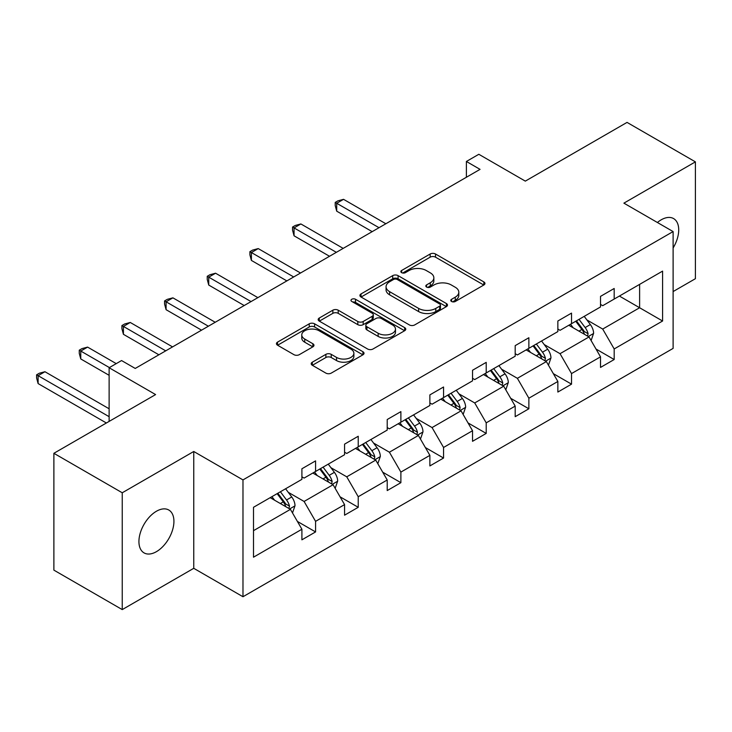 <?xml version="1.0" encoding="UTF-8"?>
<svg xmlns="http://www.w3.org/2000/svg" width="732" height="732" viewBox="0 0 732 732"><rect width="100%" height="100%" fill="white"/><g stroke="black" fill="none" stroke-linecap="round" stroke-linejoin="round"><path stroke-width="1.1" d="M451.562 301.474A2.654 1.537 0 0 0 455.313 301.474L483.834 285.004A3.797 2.196 0 0 0 484.95 283.458A3.797 2.196 0 0 0 483.834 281.912L435.522 254.013A3.797 2.196 0 0 0 430.151 254.013L401.63 270.483A2.654 1.537 0 0 0 400.852 271.563A2.654 1.537 0 0 0 401.63 272.652A2.654 1.537 0 0 0 405.391 272.652L409.078 270.52A12.151 7.009 0 0 1 426.262 270.52L430.288 272.844A12.151 7.009 0 0 1 433.847 277.803A12.151 7.009 0 0 1 430.288 282.762L426.591 284.894A2.654 1.537 0 0 0 425.814 285.974A2.654 1.537 0 0 0 426.591 287.063A2.654 1.537 0 0 0 430.352 287.063L434.049 284.931A12.151 7.009 0 0 1 451.223 284.931L455.249 287.255A12.151 7.009 0 0 1 458.808 292.214A12.151 7.009 0 0 1 455.249 297.174L451.562 299.306A2.654 1.537 0 0 0 450.784 300.385A2.654 1.537 0 0 0 451.562 301.474L451.562 299.306M156.428 551.663A24.751 14.292 120 0 0 172.596 529.849A24.751 14.292 120 0 0 168.799 510.021A24.751 14.292 120 0 0 156.428 511.247A24.751 14.292 120 0 0 140.26 533.052A24.751 14.292 120 0 0 144.048 552.889A24.751 14.292 120 0 0 156.428 551.663M673.111 247.974A24.751 14.292 120 0 0 673.596 218.584A24.751 14.292 120 0 0 661.216 219.81A24.751 14.292 120 0 0 657.4 222.501M673.111 291.565L695.4 278.7L695.4 161.864L627.04 122.4L525.311 181.124L478.829 154.287L466.385 161.47L466.385 177.263M122.244 609.6L193.751 568.316L193.751 451.488L122.244 492.773L122.244 609.6L53.884 570.137L53.884 453.3L155.605 394.575L109.123 367.738L109.123 421.412M122.244 492.773L53.884 453.3M312.317 362.184A3.797 2.196 0 0 0 311.21 363.731A3.797 2.196 0 0 0 312.317 365.277L325.877 373.11A3.797 2.196 0 0 0 331.239 373.11L362.916 354.819A3.797 2.196 0 0 0 364.024 353.272A3.797 2.196 0 0 0 362.916 351.717L314.604 323.828A3.797 2.196 0 0 0 309.233 323.828L277.556 342.109A3.797 2.196 0 0 0 276.449 343.665A3.797 2.196 0 0 0 277.556 345.211L293.935 354.663A3.797 2.196 0 0 0 299.306 354.663L312.857 346.84A3.797 2.196 0 0 0 313.964 345.294A3.797 2.196 0 0 0 312.857 343.738L304.741 339.053A10.156 5.865 0 0 1 301.767 334.908A10.156 5.865 0 0 1 308.035 329.492A10.156 5.865 0 0 1 319.097 330.763L350.903 349.127A10.156 5.865 0 0 1 353.876 353.272A10.156 5.865 0 0 1 347.608 358.689A10.156 5.865 0 0 1 336.546 357.417L331.239 354.352A3.797 2.196 0 0 0 325.877 354.352L312.317 362.184L312.317 365.277M109.123 367.738L121.558 360.556L135.237 368.443L480.055 169.367L466.385 161.47M193.751 451.488L242.978 479.908L673.111 231.568L673.111 348.395L242.978 596.736L242.978 479.908M695.4 161.864L623.893 203.148L673.111 231.568M409.353 324.917A3.797 2.196 0 0 0 414.715 324.917L446.392 306.626A3.797 2.196 0 0 0 447.499 305.079A3.797 2.196 0 0 0 446.392 303.524L398.08 275.635A3.797 2.196 0 0 0 392.709 275.635L361.041 293.916A3.797 2.196 0 0 0 359.924 295.472A3.797 2.196 0 0 0 361.041 297.018L409.353 324.917M352.842 302.051A2.654 1.537 0 0 1 355.532 302.426L355.532 299.269L404.65 327.625A3.797 2.196 0 0 1 405.766 329.171A3.797 2.196 0 0 1 404.65 330.727L372.981 349.008A3.797 2.196 0 0 1 367.61 349.008L319.298 321.119L319.298 318.017A3.797 2.196 0 0 0 318.182 319.564A3.797 2.196 0 0 0 319.298 321.119M319.298 318.017L332.85 310.194A3.797 2.196 0 0 1 338.221 310.194L357.811 321.504A3.797 2.196 0 0 0 363.182 321.504L372.176 316.315A3.797 2.196 0 0 0 373.283 314.76A3.797 2.196 0 0 0 372.176 313.214L351.772 301.438A2.654 1.537 0 0 1 350.994 300.349A2.654 1.537 0 0 1 352.641 298.93A2.654 1.537 0 0 1 355.532 299.269M253.501 507.294L301.904 479.35L301.904 468.773L315.574 460.885L315.574 471.463L344.562 454.728L344.562 444.15L358.232 436.254L358.232 446.831L387.219 430.096L387.219 419.518L400.889 411.622L400.889 422.199L429.876 405.473L429.876 394.887L443.555 386.999L443.555 397.577L472.533 380.841L472.533 370.264L486.213 362.367L486.213 372.945L515.191 356.21L515.191 345.632L528.87 337.736L528.87 348.313L557.857 331.587L557.857 321L571.527 313.113L571.527 323.69L600.514 306.955L600.514 296.378L614.185 288.481L614.185 299.059L662.588 271.115L662.588 321.009L614.185 348.954L614.185 359.531L600.514 367.418L600.514 356.841L571.527 373.576L571.527 384.154L557.857 392.05L557.857 381.473L528.87 398.208L528.87 408.785L515.191 416.682L515.191 406.104L486.213 422.84L486.213 433.417L472.533 441.305L472.533 430.727L443.555 447.462L443.555 458.04L429.876 465.936L429.876 455.359L400.889 472.094L400.889 482.672L387.219 490.568L387.219 479.991L358.232 496.726L358.232 507.303L344.562 515.191L344.562 504.613L315.574 521.349L315.574 531.926L301.904 539.823L301.904 529.245L253.501 557.189L253.501 507.294M312.839 473.037L333.078 484.721L304.091 501.457L288.262 492.316M304.091 501.457L315.574 521.349M333.078 484.721L344.562 504.613M301.904 476.825L304.091 478.088L315.574 471.463M355.496 448.414L375.736 460.099L346.748 476.825L330.919 467.693M346.748 476.825L358.232 496.726M375.736 460.099L387.219 479.991M344.562 452.202L346.748 453.465L358.232 446.831M398.153 423.782L418.393 435.467L389.406 452.202L373.576 443.061M389.406 452.202L400.889 472.094M418.393 435.467L429.876 455.359M387.219 427.57L389.406 428.833L400.889 422.199M440.82 399.15L461.05 410.835L432.063 427.57L416.243 418.43M432.063 427.57L443.555 447.462M461.05 410.835L472.533 430.727M429.876 402.939L432.063 404.201L443.555 397.577M483.477 374.528L503.708 386.212L474.72 402.948L458.9 393.807M474.72 402.948L486.213 422.84M503.708 386.212L515.191 406.104M472.533 378.316L474.72 379.579L486.213 372.945M526.134 349.896L546.365 361.581L517.387 378.316L501.557 369.175M517.387 378.316L528.87 398.208M546.365 361.581L557.857 381.473M515.191 353.684L517.387 354.947L528.87 348.313M568.791 325.264L589.031 336.949L560.044 353.684L544.215 344.552M560.044 353.684L571.527 373.576M589.031 336.949L600.514 356.841M557.857 329.052L560.044 330.324L571.527 323.69M619.382 296.057L639.612 307.742L602.701 329.061L586.872 319.921M602.701 329.061L614.185 348.954M662.588 321.009L639.612 307.742L639.612 284.382L662.588 271.115M193.751 568.316L242.978 596.736M600.514 304.43L602.701 305.692L614.185 299.059M253.501 530.663L290.421 509.353L270.181 497.668M290.421 509.353L301.904 529.245M596.004 349.027L614.185 359.531M553.346 373.659L571.527 384.154M510.68 398.29L528.87 408.785M468.023 422.913L486.213 433.417M425.365 447.545L443.555 458.04M382.708 472.177L400.889 482.672M340.051 496.799L358.232 507.303M297.393 521.431L315.574 531.926M452.623 301.849L455.249 300.33A12.151 7.009 0 0 0 458.808 295.371L458.808 292.214M433.847 277.803L433.847 280.96A12.151 7.009 0 0 1 430.288 285.919L427.662 287.438M483.788 285.041L435.522 257.17A3.797 2.196 0 0 0 430.151 257.17L402.692 273.027M446.337 306.653L398.08 278.791A3.797 2.196 0 0 0 392.709 278.791L361.086 297.046M439.685 306.159A2.654 1.537 0 0 0 440.463 305.079A2.654 1.537 0 0 0 439.685 303.99L397.275 279.505A2.654 1.537 0 0 0 393.514 279.505L389.625 281.756A12.151 7.009 0 0 0 386.066 286.715A12.151 7.009 0 0 0 389.625 291.675L418.613 308.41A12.151 7.009 0 0 0 435.787 308.41L439.685 306.159L439.685 309.316A2.654 1.537 0 0 0 440.463 308.236L440.463 305.079M386.066 286.715L386.066 289.872A12.151 7.009 0 0 0 389.625 294.831L389.625 291.675M439.685 309.316L435.787 311.567A12.151 7.009 0 0 1 418.613 311.567L389.625 294.831M319.344 321.147L332.85 313.351L332.85 310.194M373.283 314.76L373.283 317.917A3.797 2.196 0 0 1 372.176 319.472L363.182 324.66A3.797 2.196 0 0 1 357.811 324.66L338.221 313.351A3.797 2.196 0 0 0 332.85 313.351M355.532 302.426L404.604 330.754M378.151 333.243A10.156 5.865 0 0 0 389.214 334.515A10.156 5.865 0 0 0 395.481 329.098A10.156 5.865 0 0 0 392.508 324.953L381.299 318.484A3.797 2.196 0 0 0 375.937 318.484L366.942 323.672A3.797 2.196 0 0 0 365.826 325.218A3.797 2.196 0 0 0 366.942 326.774L378.151 333.243L378.151 336.4A10.156 5.865 0 0 0 389.214 337.672A10.156 5.865 0 0 0 395.481 332.255L395.481 329.098M365.826 325.218L365.826 328.384A3.797 2.196 0 0 0 366.942 329.931L366.942 326.774M378.151 336.4L366.942 329.931M353.876 353.272L353.876 356.429A10.156 5.865 0 0 1 347.608 361.846A10.156 5.865 0 0 1 336.546 360.574L331.239 357.518A3.797 2.196 0 0 0 325.877 357.518L312.372 365.314M301.767 334.908L301.767 338.065A10.156 5.865 0 0 0 304.741 342.21L304.741 339.053M312.802 346.867L304.741 342.21M362.862 354.846L314.604 326.984A3.797 2.196 0 0 0 309.233 326.984L277.611 345.239M591.108 340.554L593.615 333.289A10.248 5.92 -120 0 0 590.349 324.56L584.209 316.361M573.202 327.817L570.539 324.258M385.856 223.754L343.546 199.333L336.711 203.276L336.711 211.173L372.176 231.651M587.512 336.079L588.089 333.728A10.248 5.92 -120 0 0 585.152 327.561L579.012 319.362M576.45 320.845L583.203 329.867A5.225 3.01 60 0 1 584.154 331.45L588.089 333.728M575.736 321.257L581.876 329.455A10.248 5.92 60 0 1 584.429 334.295M336.711 211.173L335.21 205.564L335.21 202.407L379.011 227.698M335.21 202.407L337.946 200.833L343.546 199.333M548.451 365.177L550.958 357.921A10.248 5.92 -120 0 0 547.692 349.191L541.552 340.993M530.544 352.44L527.882 348.889M343.189 248.386L300.889 223.955L294.054 227.908L294.054 235.805L329.519 256.273M544.855 360.702L545.432 358.351A10.248 5.92 -120 0 0 542.494 352.193L536.355 343.994M533.793 345.477L540.545 354.498A5.225 3.01 60 0 1 541.497 356.081L545.432 358.351M533.079 345.888L539.219 354.087A10.248 5.92 60 0 1 541.772 358.927M294.054 235.805L292.553 230.196L292.553 227.039L336.354 252.33M292.553 227.039L295.289 225.456L300.889 223.955M505.785 389.808L508.301 382.543A10.248 5.92 -120 0 0 505.034 373.814L498.895 365.625M487.887 377.072L485.224 373.521M300.532 273.009L258.231 248.587L251.396 252.531L251.396 260.427L286.862 280.905M502.198 385.334L502.774 382.982A10.248 5.92 -120 0 0 499.837 376.815L493.697 368.626M491.126 370.108L497.888 379.121A5.225 3.01 60 0 1 498.84 380.713L502.774 382.982M490.413 370.52L496.552 378.709A10.248 5.92 60 0 1 499.105 383.55M251.396 260.427L249.896 254.828L249.896 251.671L293.697 276.961M249.896 251.671L252.622 250.088L258.231 248.587M463.127 414.44L465.644 407.175A10.248 5.92 -120 0 0 462.377 398.446L456.237 390.248M445.221 401.703L442.558 398.144M257.874 297.64L215.574 273.219L208.739 277.163L208.739 285.059L244.204 305.537M459.54 409.966L460.108 407.614A10.248 5.92 -120 0 0 457.18 401.447L451.04 393.249M448.469 394.731L455.231 403.753A5.225 3.01 60 0 1 456.173 405.336L460.108 407.614M447.755 395.143L453.895 403.341A10.248 5.92 60 0 1 456.448 408.182M208.739 285.059L207.238 279.45L207.238 276.293L251.039 301.584M207.238 276.293L209.965 274.72L215.574 273.219M420.47 439.063L422.986 431.807A10.248 5.92 -120 0 0 419.72 423.078L413.58 414.879M402.563 426.326L399.901 422.776M215.217 322.272L172.917 297.842L166.082 301.794L166.082 309.682L201.547 330.159M416.883 434.588L417.45 432.237A10.248 5.92 -120 0 0 414.522 426.079L408.383 417.88M405.812 419.363L412.573 428.385A5.225 3.01 60 0 1 413.516 429.968L417.45 432.237M405.098 419.775L411.238 427.973A10.248 5.92 60 0 1 413.79 432.813M166.082 309.682L164.572 304.082L164.572 300.925L208.382 326.216M164.572 300.925L167.308 299.342L172.917 297.842M377.813 463.695L380.329 456.429A10.248 5.92 -120 0 0 377.053 447.7L370.914 439.511M359.906 450.958L357.243 447.398M172.56 346.895L130.259 322.473L123.424 326.417L123.424 334.314L158.89 354.791M374.226 459.22L374.793 456.869A10.248 5.92 -120 0 0 371.865 450.702L365.726 442.512M363.154 443.995L369.916 453.007A5.225 3.01 60 0 1 370.859 454.599L374.793 456.869M362.441 444.406L368.58 452.596A10.248 5.92 60 0 1 371.133 457.436M123.424 334.314L121.915 328.714L121.915 325.557L165.725 350.848M121.915 325.557L124.65 323.974L130.259 322.473M335.155 488.326L337.672 481.061A10.248 5.92 -120 0 0 334.396 472.332L328.256 464.134M317.249 475.59L314.586 472.03M116.232 363.63L87.602 347.105L80.758 351.049L80.758 358.945L109.123 375.315M331.559 483.852L332.136 481.5A10.248 5.92 -120 0 0 329.208 475.333L323.068 467.135M320.497 468.617L327.25 477.639A5.225 3.01 60 0 1 328.201 479.222L332.136 481.5M319.783 469.029L325.923 477.227A10.248 5.92 60 0 1 328.476 482.068M80.758 358.945L79.257 353.336L79.257 350.18L109.388 367.583M79.257 350.18L81.993 348.606L87.602 347.105M292.498 512.949L295.014 505.684A10.248 5.92 -120 0 0 291.739 496.964L285.599 488.766M274.592 500.212L271.929 496.662M109.123 408.785L44.945 371.728L38.101 375.681L38.101 383.568L106.387 422.995M288.902 508.475L289.479 506.123A10.248 5.92 -120 0 0 286.541 499.965L280.402 491.767M277.84 493.249L284.592 502.271A5.225 3.01 60 0 1 285.544 503.854L289.479 506.123M277.126 493.661L283.266 501.859A10.248 5.92 60 0 1 285.819 506.7M38.101 383.568L36.6 377.968L36.6 374.811L109.123 416.682M36.6 374.811L39.336 373.228L44.945 371.728M455.249 300.33L455.249 297.174M426.591 287.063L426.591 284.894M430.288 285.919L430.288 282.762M401.63 272.652L401.63 270.483M430.151 257.17L430.151 254.013M435.522 257.17L435.522 254.013M483.834 285.004L483.834 281.912M361.041 297.018L361.041 293.916M392.709 278.791L392.709 275.635M398.08 278.791L398.08 275.635M446.392 306.626L446.392 303.524M418.613 311.567L418.613 308.41M435.787 311.567L435.787 308.41M338.221 313.351L338.221 310.194M357.811 324.66L357.811 321.504M363.182 324.66L363.182 321.504M372.176 319.472L372.176 316.315M404.65 330.727L404.65 327.625M325.877 357.518L325.877 354.352M331.239 357.518L331.239 354.352M336.546 360.574L336.546 357.417M312.857 346.84L312.857 343.738M277.556 345.211L277.556 342.109M309.233 326.984L309.233 323.828M314.604 326.984L314.604 323.828M362.916 354.819L362.916 351.717M588.29 336.528L593.551 333.49M585.152 327.561L590.349 324.56M578.957 331.138L581.876 329.455M545.633 361.151L550.894 358.113M542.494 352.193L547.692 349.191M536.3 355.77L539.219 354.087M502.976 385.782L508.237 382.745M499.837 376.815L505.034 373.814M493.643 380.393L496.552 378.709M460.318 410.414L465.579 407.367M457.18 401.447L462.377 398.446M450.985 405.025L453.895 403.341M417.652 435.037L422.922 431.999M414.522 426.079L419.72 423.078M408.328 429.657L411.238 427.973M374.994 459.669L380.265 456.631M371.865 450.702L377.053 447.7M365.671 454.279L368.58 452.596M332.337 484.3L337.598 481.253M329.208 475.333L334.396 472.332M323.004 478.911L325.923 477.227M289.68 508.923L294.941 505.885M286.541 499.965L291.739 496.964M280.347 503.543L283.266 501.859"/></g></svg>

